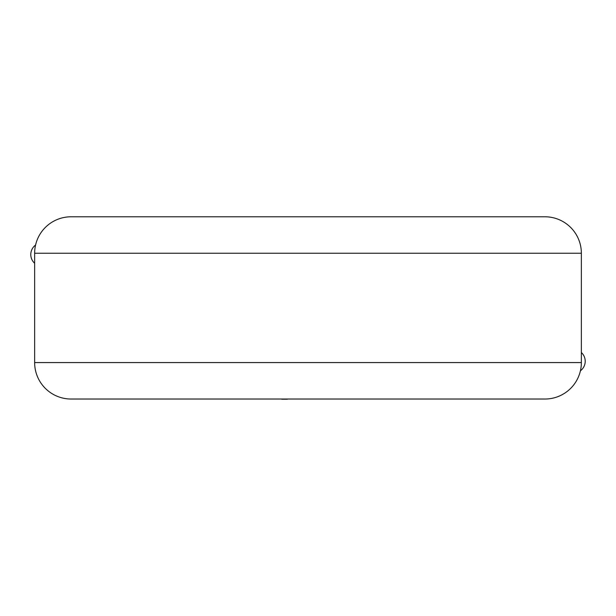 <?xml version="1.0" encoding="UTF-8"?>
<svg xmlns="http://www.w3.org/2000/svg" width="616" height="616" viewBox="0 0 616 616"><rect width="100%" height="100%" fill="white"/><g stroke="black" fill="none" stroke-linecap="round" stroke-linejoin="round"><path stroke-width="0.92" d="M581.358 352.521A11.843 11.843 90 0 1 580.418 370.786M71.086 216.786L544.914 216.786A36.444 36.444 0 0 1 581.358 253.238L34.642 253.238A36.444 36.444 0 0 1 71.086 216.786M34.642 253.238L34.642 362.578A36.444 36.444 0 0 0 71.086 399.029L544.914 399.029A36.444 36.444 0 0 0 581.358 362.578L581.358 253.238M34.642 263.294A11.843 11.843 -90 0 1 35.582 245.029M452.136 399.029L162.686 399.029M287.395 399.214L281.743 399.214M34.642 362.578L581.358 362.578"/></g></svg>
